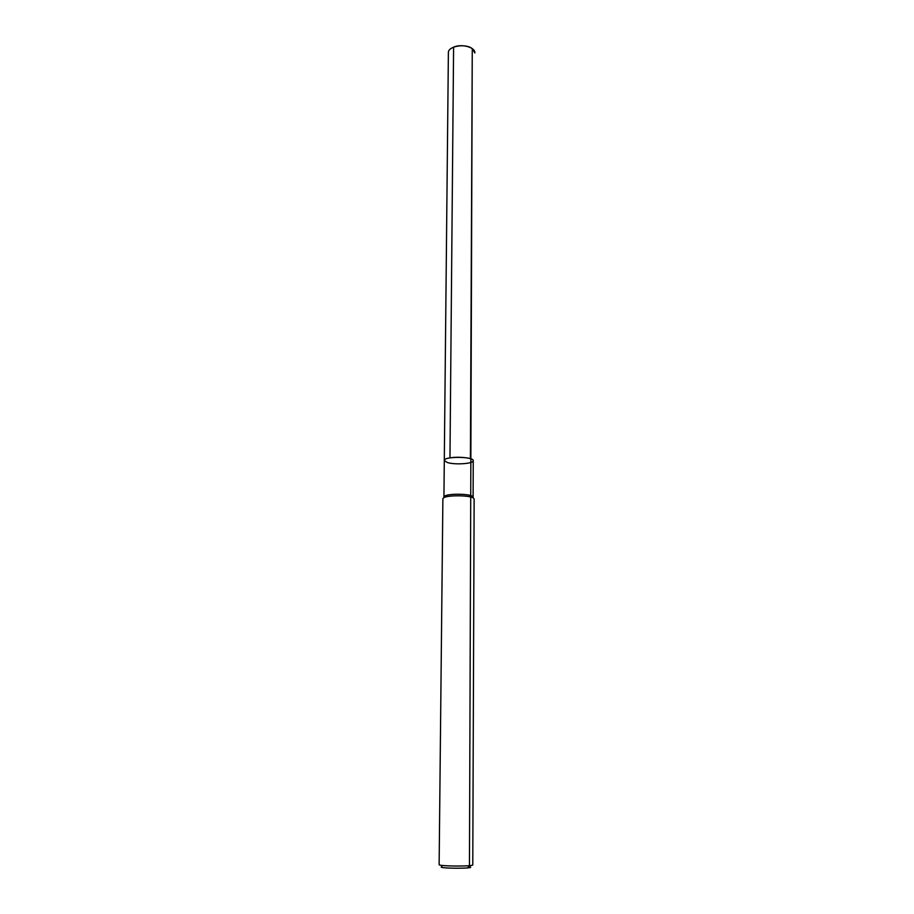 <?xml version="1.0" encoding="UTF-8"?>
<svg xmlns="http://www.w3.org/2000/svg" width="914" height="914" viewBox="0 0 914 914"><rect width="100%" height="100%" fill="white"/><g stroke="black" fill="none" stroke-linecap="round" stroke-linejoin="round"><path stroke-width="1.37" d="M442.879 498.758L443.69 497.776C447.574 495.045 469.488 495.205 473.338 497.993L474.138 498.975L472.778 864.838C473.681 866.598 438.206 866.346 439.131 864.61L442.879 498.758M443.998 497.273L444.695 496.074C448.34 493.514 468.756 493.663 472.355 496.268L473.041 497.479M443.93 496.999L444.295 460.462C443.576 456.223 474.046 456.44 473.246 460.667C473.818 463.718 454.898 465.032 447.312 462.507L444.295 460.462C443.576 456.223 474.046 456.44 473.246 460.667C473.121 461.753 471.178 462.621 467.431 463.272M441.885 866.678C435.43 868.563 476.423 868.848 470.002 866.872M444.295 460.462L448.386 52.749C447.803 46.18 465.454 43.107 472.264 48.648L474.869 52.932C475.371 47.288 461.719 43.506 453.595 47.128L449.962 457.891C458.839 456.246 473.795 458.063 473.246 460.667L473.109 497.205M470.402 458.679L472.264 48.648L469.453 865.638L467.625 867.9M444.695 496.074L443.69 497.776M472.355 496.268L473.338 497.993"/></g></svg>
